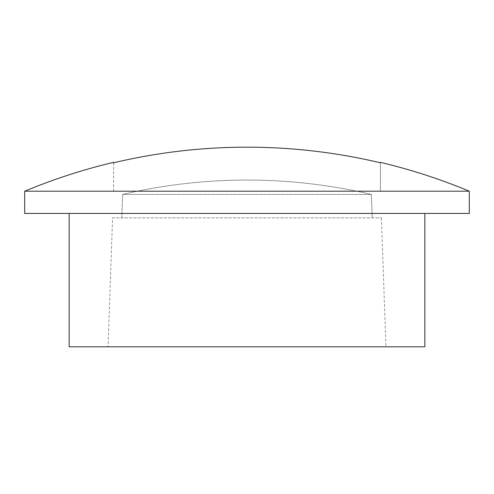 <?xml version="1.0" encoding="UTF-8"?>
<svg xmlns="http://www.w3.org/2000/svg" width="494" height="494" viewBox="0 0 494 494"><rect width="100%" height="100%" fill="white"/><g stroke="black" fill="none" stroke-linecap="round" stroke-linejoin="round"><path stroke-width="0.37" stroke-dasharray="2.47 1.85" d="M112.564 217.885L121.777 217.885L122.654 194.451A544.666 544.666 0 0 1 371.346 194.451L122.654 194.451L371.346 194.451L372.223 217.885L381.436 217.885L112.564 217.885L108.063 346.819L385.938 346.819L108.063 346.819M381.436 217.885L385.938 346.819M69.16 213.439L424.84 213.439L69.16 213.439M469.3 191.209L24.7 191.209M424.84 346.819L69.16 346.819M469.3 213.439L24.7 213.439M122.654 194.451A544.666 544.666 0 0 1 371.346 194.451L372.223 217.885L121.777 217.885L122.654 194.451M113.62 162.792L113.62 191.209L380.38 191.209L113.62 191.209L113.62 162.792M380.38 162.792L380.38 191.209L380.38 162.792"/><path stroke-width="0.74" d="M469.3 191.209L24.7 191.209L24.7 213.439L469.3 213.439L469.3 191.209A577.98 577.98 0 0 0 380.38 162.353L380.38 162.792A577.554 577.554 0 0 0 113.62 162.792L113.62 162.353L113.62 162.792A577.554 577.554 0 0 1 380.38 162.792L380.38 162.353M69.16 213.439L69.16 346.819L424.84 346.819L424.84 213.439M24.7 191.209A577.98 577.98 0 0 1 113.62 162.353"/></g></svg>
